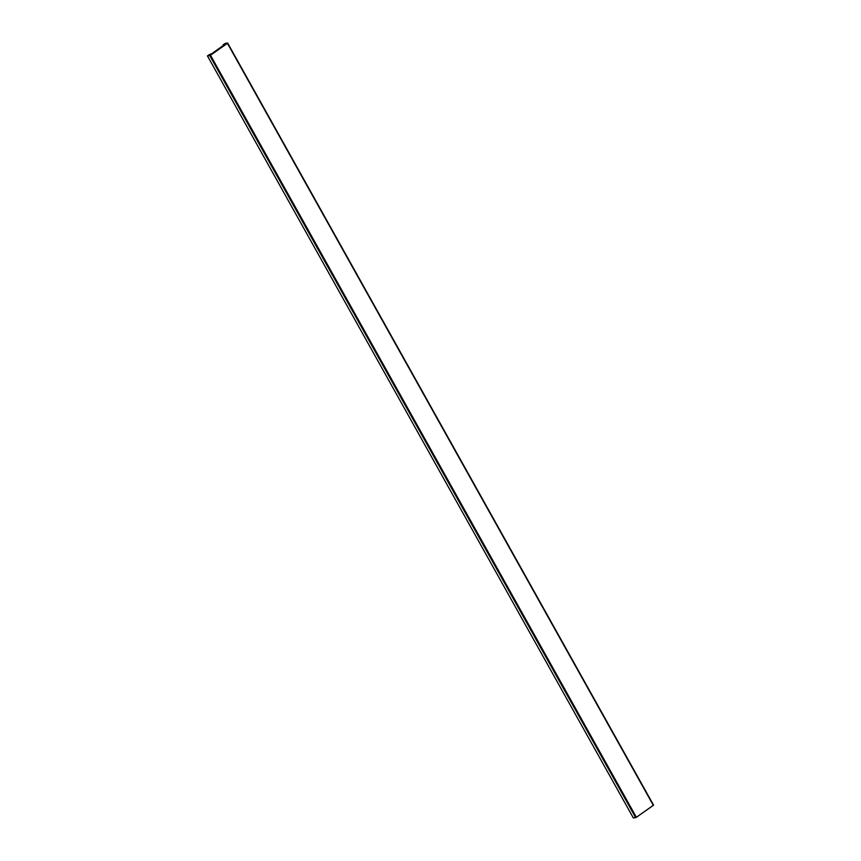 <?xml version="1.0" encoding="UTF-8"?>
<svg xmlns="http://www.w3.org/2000/svg" width="861" height="861" viewBox="0 0 861 861"><rect width="100%" height="100%" fill="white"/><g stroke="black" fill="none" stroke-linecap="round" stroke-linejoin="round"><path stroke-width="1.29" d="M633.341 817.95L636.387 817.293L653.553 805.11L227.659 43.061L225.248 43.362L227.433 43.319L210.493 55.244L636.387 817.293L653.316 805.358L227.433 43.319L210.493 55.244L636.387 817.293L635.666 817.638L209.772 55.588L210.493 55.244L207.447 55.911L633.341 817.95L635.666 817.638L209.772 55.588L207.447 55.911L209.514 54.458L207.447 55.911L633.341 817.95M223.193 44.815L225.248 43.362L223.128 44.88L223.473 45.45L223.15 44.89L224.29 44.837L223.193 44.815M227.627 43.147L653.467 805.089M209.697 54.372L211.505 53.877L224.323 44.75L211.505 53.877L209.697 54.372M653.553 805.11L227.659 43.061M223.451 45.461L223.128 44.88"/></g></svg>
